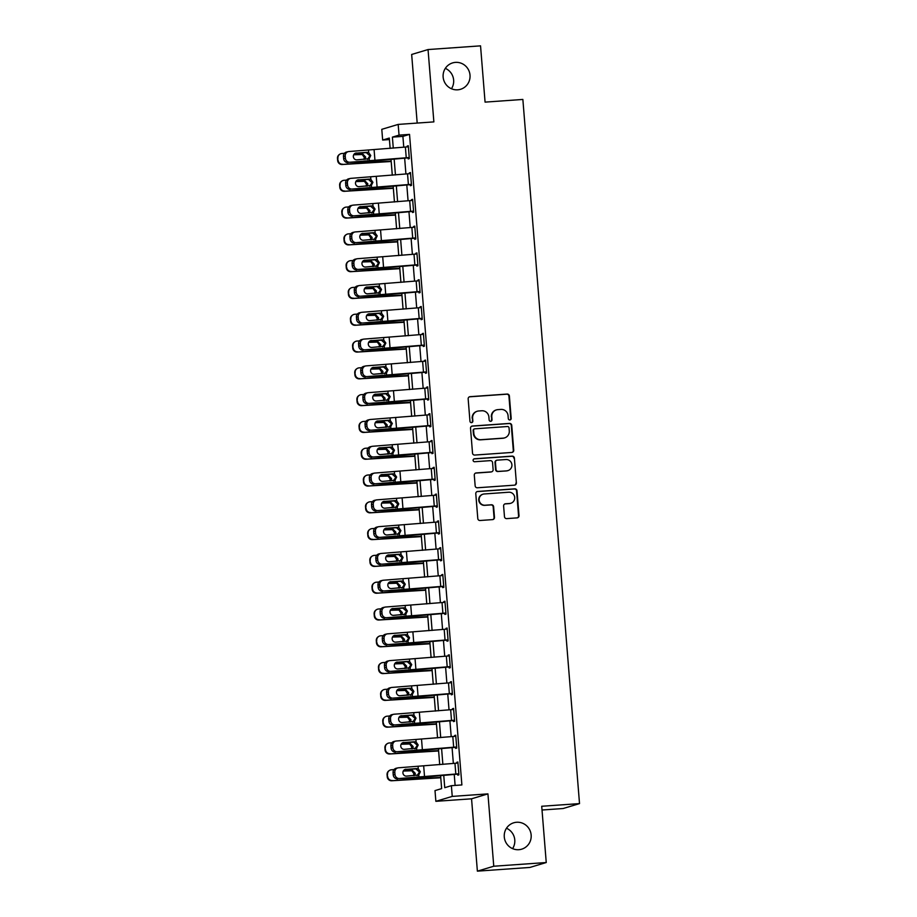 <?xml version="1.0" encoding="UTF-8"?>
<svg xmlns="http://www.w3.org/2000/svg" width="917" height="917" viewBox="0 0 917 917"><rect width="100%" height="100%" fill="white"/><g stroke="black" fill="none" stroke-linecap="round" stroke-linejoin="round"><path stroke-width="1.38" d="M509.852 419.952A1.479 1.444 73.3 0 0 511.182 418.37L509.382 396.018A2.109 2.063 73.3 0 0 507.147 394.058L470.054 396.671A2.109 2.063 73.3 0 0 468.163 398.929L469.962 421.281A1.479 1.444 73.3 0 0 471.831 422.599A1.479 1.444 73.3 0 0 472.851 421.075L472.61 418.186A6.763 6.602 73.3 0 1 478.663 410.988L481.757 410.77A6.763 6.602 73.3 0 1 488.899 417.04L489.128 419.929A1.479 1.444 73.3 0 0 490.996 421.247A1.479 1.444 73.3 0 0 492.016 419.722L491.776 416.834A6.763 6.602 73.3 0 1 497.839 409.635L500.923 409.418A6.763 6.602 73.3 0 1 508.064 415.688L508.293 418.576A1.479 1.444 73.3 0 0 509.852 419.952M509.932 419.94A1.479 1.444 73.3 0 0 510.735 418.507L508.935 396.155A2.109 2.063 73.3 0 0 506.711 394.195L469.607 396.809A2.109 2.063 73.3 0 0 469.401 396.832M471.602 422.645A1.479 1.444 73.3 0 0 472.404 421.212L472.61 418.186M490.767 421.293A1.479 1.444 73.3 0 0 491.569 419.86L491.776 416.834M516.615 822.262A13.778 13.457 73.3 0 0 504.476 838.402A13.778 13.457 73.3 0 0 521.681 849.176A13.778 13.457 73.3 0 0 516.615 822.262M455.474 62.379A13.778 13.457 73.3 0 0 443.335 78.53A13.778 13.457 73.3 0 0 460.54 89.293A13.778 13.457 73.3 0 0 455.474 62.379M504.476 516.661A2.109 2.063 73.3 0 0 506.711 518.621L517.108 517.876A2.109 2.063 73.3 0 0 519.011 515.629L517.005 490.801A2.109 2.063 73.3 0 0 514.781 488.841L477.677 491.466A2.109 2.063 73.3 0 0 475.785 493.713L477.791 518.541A2.109 2.063 73.3 0 0 480.015 520.501L492.589 519.607A2.109 2.063 73.3 0 0 494.481 517.36L493.621 506.734A2.109 2.063 73.3 0 0 491.397 504.774L485.162 505.221A5.651 5.525 73.3 0 1 483.087 494.171A5.651 5.525 73.3 0 1 484.256 493.965L508.671 492.234A5.651 5.525 73.3 0 1 510.758 503.284A5.651 5.525 73.3 0 1 509.577 503.49L505.508 503.777A2.109 2.063 73.3 0 0 503.616 506.035L504.476 516.661M546.245 862.53L529.866 867.448L477.379 871.15L493.759 866.233L546.245 862.53L541.718 806.261L579.521 803.601L522.862 99.449L485.07 102.119L480.542 45.85L428.044 49.552L433.867 121.892L398.173 124.414L399.044 135.131L409.532 134.386L461.881 784.941L451.382 785.686L452.241 796.403L435.862 801.32L435.002 790.603L441.639 788.609L440.596 775.644M493.759 866.233L487.936 793.881L452.241 796.403M511.846 452.448A2.109 2.063 73.3 0 0 513.738 450.201L511.743 425.373A2.109 2.063 73.3 0 0 509.508 423.413L472.415 426.027A2.109 2.063 73.3 0 0 470.524 428.273L472.519 453.101A2.109 2.063 73.3 0 0 474.754 455.061L511.846 452.448M514.38 458.087L516.374 482.915A2.109 2.063 73.3 0 1 514.483 485.162L477.379 487.775A2.109 2.063 73.3 0 1 475.155 485.815L474.295 475.201A2.109 2.063 73.3 0 1 476.187 472.943L491.237 471.888A2.109 2.063 73.3 0 0 493.128 469.642L492.555 462.592A2.109 2.063 73.3 0 0 490.331 460.632L474.662 461.732A1.479 1.444 73.3 0 1 474.123 458.844A1.479 1.444 73.3 0 1 474.433 458.787L512.144 456.127A2.109 2.063 73.3 0 1 514.38 458.087L516.374 482.915M428.044 49.552L411.664 54.47L417.189 123.073M409.532 134.386L402.895 136.381L403.767 147.19M404.649 158.16L405.922 173.989M406.804 184.959L408.076 200.777M408.959 211.747L410.231 227.576M411.114 238.546L412.386 254.364M413.269 265.334L414.541 281.164M415.424 292.133L416.696 307.952M417.579 318.921L418.851 334.751M419.734 345.72L421.018 361.55M421.9 372.52L423.173 388.338M424.055 399.308L425.328 415.137M426.21 426.107L427.482 441.925M428.365 452.895L429.637 468.725M430.52 479.694L431.792 495.512M432.675 506.482L433.947 522.312M434.83 533.281L436.102 549.1M436.985 560.069L438.257 575.899M439.14 586.869L440.412 602.687M441.295 613.656L442.567 629.486M443.45 640.456L444.722 656.274M445.605 667.244L446.877 683.073M447.76 694.043L449.032 709.861M449.915 720.831L451.198 736.66M452.081 747.63L453.353 763.448M454.236 774.418L455.119 785.422M348.38 151.614A4.31 4.058 77.9 0 0 345.228 156.085L343.474 156.463A4.31 4.058 -102.1 0 1 346.626 151.993L348.38 151.614A4.31 4.058 77.9 0 1 348.941 151.534L408.386 146.812L409.246 157.529L349.801 162.252L367.614 161.369A16.151 0.745 -4.6 0 0 376.004 160.727L408.134 157.862L408.225 158.928L409.326 158.595L408.294 145.734L407.194 146.067L407.251 146.892M350.546 178.402A4.31 4.058 77.9 0 0 347.383 182.873L345.629 183.251A4.31 4.058 -102.1 0 1 348.781 178.781L350.546 178.402A4.31 4.058 77.9 0 1 351.096 178.334L410.541 173.6L411.401 184.317L351.956 189.051L369.769 188.168A16.151 0.745 -4.6 0 0 378.159 187.515L410.289 184.649L410.38 185.727L411.492 185.394L410.449 172.534L409.349 172.866L409.406 173.691M352.701 205.202A4.31 4.058 77.9 0 0 349.549 209.672L347.784 210.05A4.31 4.058 -102.1 0 1 350.936 205.58L352.701 205.202A4.31 4.058 77.9 0 1 353.251 205.121L412.696 200.399L413.556 211.116L354.111 215.839L371.935 214.956A16.151 0.745 -4.6 0 0 380.314 214.314L412.455 211.449L412.535 212.515L413.647 212.182L412.604 199.321L411.504 199.654L411.573 200.479M354.856 231.99A4.31 4.058 77.9 0 0 351.704 236.46L349.939 236.838A4.31 4.058 -102.1 0 1 353.102 232.368L354.856 231.99A4.31 4.058 77.9 0 1 355.406 231.921L414.851 227.187L415.71 237.904L356.277 242.638L374.09 241.756A16.151 0.745 -4.6 0 0 382.469 241.102L414.61 238.237L414.69 239.314L415.802 238.982L414.759 226.121L413.659 226.453L413.727 227.278M357.011 258.789A4.31 4.058 77.9 0 0 353.859 263.259L352.094 263.637A4.31 4.058 -102.1 0 1 355.257 259.167L357.011 258.789A4.31 4.058 77.9 0 1 357.561 258.709L417.006 253.986L417.865 264.704L358.432 269.426L376.245 268.543A16.151 0.745 -4.6 0 0 384.624 267.902L416.765 265.036L416.845 266.102L417.957 265.77L416.914 252.909L415.814 253.241L415.882 254.066M359.166 285.577A4.31 4.058 77.9 0 0 356.014 290.047L354.26 290.425A4.31 4.058 -102.1 0 1 357.412 285.955L359.166 285.577A4.31 4.058 77.9 0 1 359.716 285.508L419.161 280.774L420.02 291.491L360.587 296.225L378.4 295.343A16.151 0.745 -4.6 0 0 386.779 294.689L418.92 291.824L419 292.901L420.112 292.569L419.08 279.708L417.969 280.04L418.037 280.866M361.321 312.376A4.31 4.058 77.9 0 0 358.169 316.846L356.415 317.225A4.31 4.058 -102.1 0 1 359.567 312.754L361.321 312.376A4.31 4.058 77.9 0 1 361.883 312.296L421.316 307.573L422.175 318.291L362.742 323.013L380.555 322.131A16.151 0.745 -4.6 0 0 388.934 321.489L421.075 318.623L421.155 319.689L422.267 319.357L421.235 306.496L420.124 306.828L420.192 307.653M363.476 339.164A4.31 4.058 77.9 0 0 360.324 343.634L358.57 344.013A4.31 4.058 -102.1 0 1 361.722 339.542L363.476 339.164A4.31 4.058 77.9 0 1 364.038 339.095L423.471 334.361L424.33 345.079L364.897 349.813L382.71 348.93A16.151 0.745 -4.6 0 0 391.089 348.288L423.23 345.411L423.31 346.488L424.422 346.156L423.39 333.295L422.278 333.628L422.347 334.453M365.631 365.963A4.31 4.058 77.9 0 0 362.479 370.434L360.725 370.812A4.31 4.058 -102.1 0 1 363.877 366.341L365.631 365.963A4.31 4.058 77.9 0 1 366.192 365.883L425.626 361.16L426.497 371.878L367.052 376.6L384.865 375.718A16.151 0.745 -4.6 0 0 393.244 375.076L425.385 372.21L425.465 373.288L426.577 372.955L425.545 360.094L424.433 360.427L424.502 361.241M367.786 392.751A4.31 4.058 77.9 0 0 364.634 397.221L362.88 397.6A4.31 4.058 -102.1 0 1 366.032 393.129L367.786 392.751A4.31 4.058 77.9 0 1 368.347 392.682L427.78 387.96L428.652 398.677L369.207 403.4L387.02 402.517A16.151 0.745 -4.6 0 0 395.399 401.875L427.54 399.01L427.631 400.076L428.732 399.743L427.7 386.882L426.588 387.215L426.657 388.04M369.941 419.55A4.31 4.058 77.9 0 0 366.789 424.021L365.035 424.399A4.31 4.058 -102.1 0 1 368.187 419.929L369.941 419.55A4.31 4.058 77.9 0 1 370.502 419.47L429.935 414.748L430.807 425.465L371.362 430.188L389.175 429.305A16.151 0.745 -4.6 0 0 397.554 428.663L429.695 425.797L429.786 426.875L430.887 426.543L429.855 413.682L428.743 414.014L428.812 414.828M372.096 446.35A4.31 4.058 77.9 0 0 368.943 450.82L367.19 451.187A4.31 4.058 -102.1 0 1 370.342 446.717L372.096 446.35A4.31 4.058 77.9 0 1 372.657 446.27L432.09 441.547L432.962 452.264L373.517 456.987L391.33 456.104A16.151 0.745 -4.6 0 0 399.709 455.462L431.85 452.597L431.941 453.663L433.042 453.33L432.01 440.469L430.898 440.802L430.967 441.627M374.251 473.138A4.31 4.058 77.9 0 0 371.098 477.608L369.345 477.986A4.31 4.058 -102.1 0 1 372.497 473.516L374.251 473.138A4.31 4.058 77.9 0 1 374.812 473.057L434.257 468.335L435.117 479.052L375.672 483.775L393.485 482.904A16.151 0.745 -4.6 0 0 401.875 482.25L434.005 479.385L434.096 480.462L435.197 480.13L434.165 467.269L433.053 467.601L433.122 468.415M376.406 499.937A4.31 4.058 77.9 0 0 373.253 504.407L371.5 504.774A4.31 4.058 -102.1 0 1 374.652 500.304L376.406 499.937A4.31 4.058 77.9 0 1 376.967 499.857L436.412 495.134L437.271 505.852L377.827 510.574L395.64 509.692A16.151 0.745 -4.6 0 0 404.03 509.05L436.16 506.184L436.251 507.25L437.352 506.918L436.32 494.057L435.22 494.389L435.277 495.214M378.572 526.725A4.31 4.058 77.9 0 0 375.408 531.195L373.655 531.573A4.31 4.058 -102.1 0 1 376.807 527.103L378.572 526.725A4.31 4.058 77.9 0 1 379.122 526.645L438.567 521.922L439.426 532.639L379.982 537.362L397.795 536.491A16.151 0.745 -4.6 0 0 406.185 535.837L438.315 532.972L438.406 534.049L439.507 533.717L438.475 520.856L437.375 521.188L437.432 522.002M380.727 553.524A4.31 4.058 77.9 0 0 377.575 557.995L375.81 558.361A4.31 4.058 -102.1 0 1 378.962 553.891L380.727 553.524A4.31 4.058 77.9 0 1 381.277 553.444L440.722 548.721L441.581 559.439L382.137 564.161L399.961 563.279A16.151 0.745 -4.6 0 0 408.34 562.637L440.469 559.771L440.561 560.837L441.673 560.505L440.63 547.644L439.53 547.976L439.587 548.802M382.882 580.312A4.31 4.058 77.9 0 0 379.73 584.782L377.964 585.161A4.31 4.058 -102.1 0 1 381.117 580.69L382.882 580.312A4.31 4.058 77.9 0 1 383.432 580.232L442.877 575.509L443.736 586.227L384.292 590.949L402.116 590.078A16.151 0.745 -4.6 0 0 410.495 589.425L442.636 586.559L442.716 587.637L443.828 587.304L442.785 574.443L441.685 574.776L441.753 575.601M385.037 607.111A4.31 4.058 77.9 0 0 381.885 611.582L380.119 611.96A4.31 4.058 -102.1 0 1 383.283 607.49L385.037 607.111A4.31 4.058 77.9 0 1 385.587 607.031L445.032 602.309L445.891 613.026L386.458 617.749L404.271 616.866A16.151 0.745 -4.6 0 0 412.65 616.224L444.791 613.358L444.871 614.424L445.983 614.092L444.94 601.231L443.839 601.563L443.908 602.389M387.192 633.899A4.31 4.058 77.9 0 0 384.04 638.37L382.286 638.748A4.31 4.058 -102.1 0 1 385.438 634.277L387.192 633.899A4.31 4.058 77.9 0 1 387.742 633.83L447.187 629.096L448.046 639.814L388.613 644.548L406.426 643.665A16.151 0.745 -4.6 0 0 414.805 643.012L446.946 640.146L447.026 641.224L448.138 640.891L447.095 628.03L445.994 628.363L446.063 629.188M389.347 660.698A4.31 4.058 77.9 0 0 386.195 665.169L384.441 665.547A4.31 4.058 -102.1 0 1 387.593 661.077L389.347 660.698A4.31 4.058 77.9 0 1 389.897 660.618L449.341 655.896L450.201 666.613L390.768 671.336L408.581 670.453A16.151 0.745 -4.6 0 0 416.96 669.811L449.101 666.946L449.181 668.012L450.293 667.679L449.261 654.818L448.149 655.151L448.218 655.976M391.502 687.486A4.31 4.058 77.9 0 0 388.35 691.957L386.596 692.335A4.31 4.058 -102.1 0 1 389.748 687.865L391.502 687.486A4.31 4.058 77.9 0 1 392.063 687.418L451.496 682.684L452.356 693.401L392.923 698.135L410.736 697.252A16.151 0.745 -4.6 0 0 419.115 696.599L451.256 693.733L451.336 694.811L452.448 694.478L451.416 681.618L450.304 681.95L450.373 682.775M393.657 714.286A4.31 4.058 77.9 0 0 390.504 718.756L388.751 719.134A4.31 4.058 -102.1 0 1 391.903 714.664L393.657 714.286A4.31 4.058 77.9 0 1 394.218 714.205L453.651 709.483L454.511 720.2L395.078 724.923L412.891 724.04A16.151 0.745 -4.6 0 0 421.27 723.398L453.411 720.533L453.491 721.599L454.603 721.266L453.571 708.405L452.459 708.738L452.528 709.563M395.812 741.074A4.31 4.058 77.9 0 0 392.659 745.544L390.906 745.922A4.31 4.058 -102.1 0 1 394.058 741.452L395.812 741.074A4.31 4.058 77.9 0 1 396.373 741.005L455.806 736.271L456.677 746.988L397.233 751.722L415.046 750.84A16.151 0.745 -4.6 0 0 423.425 750.186L455.566 747.321L455.646 748.398L456.758 748.066L455.726 735.205L454.614 735.537L454.683 736.362M397.967 767.873A4.31 4.058 77.9 0 0 394.814 772.343L393.061 772.722A4.31 4.058 -102.1 0 1 396.213 768.251L397.967 767.873A4.31 4.058 77.9 0 1 398.528 767.793L457.961 763.07L458.832 773.788L399.388 778.51L417.201 777.627A16.151 0.745 -4.6 0 0 425.58 776.986L457.721 774.12L457.812 775.186L458.913 774.854L457.881 761.993L456.769 762.325L456.838 763.15M542.027 810.009L563.13 808.519L579.521 803.601M512.592 848.626A13.778 13.457 73.3 0 0 506.471 828.246M451.451 88.754A13.778 13.457 73.3 0 0 445.33 68.374M487.936 793.881L471.556 798.81L477.379 871.15M471.556 798.81L435.862 801.32M389.416 139.567L382.653 140.049L381.793 129.331L398.173 124.414M443.748 775.358L444.745 787.68L451.382 785.686M399.044 135.131L392.396 137.126L393.278 148.13M394.161 159.1L395.445 174.929M396.327 185.899L397.6 201.717M398.482 212.687L399.755 228.516M400.637 239.486L401.91 255.304M402.792 266.274L404.065 282.104M404.947 293.073L406.22 308.891M407.102 319.861L408.374 335.691M409.257 346.66L410.529 362.479M411.412 373.448L412.684 389.278M413.567 400.248L414.839 416.066M415.722 427.035L416.994 442.865M417.877 453.835L419.149 469.653M420.032 480.623L421.304 496.452M422.187 507.422L423.459 523.252M424.342 534.221L425.626 550.04M426.508 561.009L427.78 576.839M428.663 587.808L429.935 603.627M430.818 614.596L432.09 630.426M432.973 641.396L434.245 657.214M435.128 668.184L436.4 684.013M437.283 694.983L438.555 710.801M439.438 721.771L440.71 737.6M441.593 748.57L442.865 764.388M390.138 148.416L389.301 138.054L382.653 140.049M439.713 764.675L438.441 748.845M437.558 737.876L436.286 722.057M435.403 711.088L434.131 695.258M433.248 684.288L431.976 668.47M431.093 657.5L429.821 641.671M428.938 630.701L427.666 614.883M426.783 603.913L425.511 588.084M424.628 577.114L423.356 561.296M422.473 550.326L421.201 534.496M420.318 523.527L419.035 507.709M418.152 496.739L416.88 480.909M415.997 469.94L414.725 454.121M413.842 443.152L412.57 427.322M411.687 416.352L410.415 400.523M409.532 389.553L408.26 373.735M407.377 362.765L406.105 346.935M405.222 335.966L403.95 320.148M403.067 309.178L401.795 293.348M400.912 282.379L399.64 266.56M398.757 255.591L397.485 239.761M396.603 228.791L395.33 212.973M394.448 202.004L393.175 186.174M392.293 175.204L391.02 159.386M402.895 136.381L392.396 137.126M407.194 146.067L408.317 145.986M409.349 172.866L410.472 172.786M411.504 199.654L412.627 199.574M413.659 226.453L414.782 226.373M415.814 253.241L416.937 253.161M417.969 280.04L419.092 279.96M420.124 306.828L421.247 306.759M422.278 333.628L423.402 333.547M424.433 360.427L425.568 360.347M426.588 387.215L427.723 387.134M428.743 414.014L429.878 413.934M430.898 440.802L432.033 440.722M433.053 467.601L434.188 467.521M435.22 494.389L436.343 494.309M437.375 521.188L438.498 521.108M439.53 547.976L440.653 547.896M441.685 574.776L442.808 574.695M443.839 601.563L444.963 601.483M445.994 628.363L447.118 628.283M448.149 655.151L449.273 655.07M450.304 681.95L451.428 681.87M452.459 708.738L453.583 708.658M454.614 735.537L455.749 735.457M456.769 762.325L457.904 762.256M496.429 409.888L495.982 410.025A6.763 6.602 73.3 0 0 491.34 416.971M477.264 411.24L476.817 411.378A6.763 6.602 73.3 0 0 472.175 418.312M512.064 452.425A2.109 2.063 73.3 0 0 513.302 450.327L511.296 425.499A2.109 2.063 73.3 0 0 509.073 423.539L471.968 426.164A2.109 2.063 73.3 0 0 471.762 426.187M509.038 427.884A1.479 1.444 73.3 0 0 507.479 426.52L474.914 428.812A1.479 1.444 73.3 0 0 473.596 430.382L473.837 433.443A6.763 6.602 73.3 0 0 480.978 439.702L503.238 438.131A6.763 6.602 73.3 0 0 509.29 430.944L509.038 427.884M474.616 428.869L474.169 429.007A1.479 1.444 73.3 0 0 473.149 430.52L473.596 430.382M504.637 437.879L504.201 438.017A6.763 6.602 73.3 0 1 502.791 438.269L480.531 439.839A6.763 6.602 73.3 0 1 473.401 433.569L473.149 430.52M514.689 485.139A2.109 2.063 73.3 0 0 515.927 483.053M490.79 472.014L491.237 471.888A2.109 2.063 73.3 0 1 490.79 472.014L475.751 473.08A2.109 2.063 73.3 0 0 475.533 473.103M513.933 458.225A2.109 2.063 73.3 0 0 511.697 456.265L473.986 458.924A1.479 1.444 73.3 0 0 473.906 458.924M506.849 470.788A5.651 5.525 73.3 0 0 511.824 464.162A5.651 5.525 73.3 0 0 505.943 459.532L497.335 460.139A2.109 2.063 73.3 0 0 495.444 462.386L496.017 469.435A2.109 2.063 73.3 0 0 498.24 471.395L506.402 470.914A5.651 5.525 73.3 0 0 507.582 470.708L508.018 470.57M496.899 460.219L496.452 460.345A2.109 2.063 73.3 0 0 495.008 462.512L495.444 462.386M506.402 470.914L497.805 471.521A2.109 2.063 73.3 0 1 495.57 469.561L495.008 462.512M510.758 503.284L510.31 503.41A5.651 5.525 73.3 0 1 509.141 503.628L505.072 503.914A2.109 2.063 73.3 0 0 504.854 503.937M483.087 494.171L482.64 494.309A5.651 5.525 73.3 0 0 484.715 505.347L485.162 505.221M492.807 519.584A2.109 2.063 73.3 0 0 494.034 517.497L493.186 506.872A2.109 2.063 73.3 0 0 490.95 504.912L484.715 505.347M517.326 517.853A2.109 2.063 73.3 0 0 518.563 515.767L516.569 490.939A2.109 2.063 73.3 0 0 514.334 488.979L477.241 491.592A2.109 2.063 73.3 0 0 477.023 491.627M344.448 153.311L341.858 153.506A4.31 4.287 57.2 0 0 337.926 158.125L337.479 158.412A4.31 4.287 -122.8 0 1 339.428 154.457L339.875 154.182M391.158 161.197L371.259 162.149A16.151 0.745 175.4 0 0 363.361 162.653L342.282 164.51A4.31 4.287 -122.8 0 1 337.662 160.555L337.479 158.412M391.181 161.495L342.282 164.51M353.916 154.526L362.662 153.918L365.7 157.094L365.104 159.329M337.662 160.555L337.926 158.125M338.098 160.269A4.31 4.287 57.2 0 0 342.717 164.223M363.911 159.409L364.336 157.437L362.238 154.526L353.767 154.79M408.134 157.862L409.269 157.781M367.453 159.386L369.906 155.821L366.296 152.623L367.155 152.302L355.521 153.185M343.474 156.463L343.646 158.607L345.4 158.228A4.31 4.058 77.9 0 0 349.801 162.252M355.177 153.334L366.296 152.623M348.047 162.63A4.31 4.058 -102.1 0 1 343.646 158.607M345.228 156.085L345.4 158.228M367.155 152.302L368.703 152.589L370.755 155.512L369.184 158.687L356.954 159.856A3.439 3.244 -102.1 0 1 355.956 153.059A3.439 3.244 -102.1 0 1 356.392 152.99M369.379 160.991L369.184 158.687L367.717 159.168M346.603 180.11L344.013 180.305A4.31 4.287 57.2 0 0 340.081 184.925L339.645 185.2A4.31 4.287 -122.8 0 1 341.582 181.257L342.03 180.97M393.313 187.985L373.425 188.936A16.151 0.745 175.4 0 0 365.516 189.441L344.437 191.309A4.31 4.287 -122.8 0 1 339.817 187.343L339.645 185.2M393.336 188.294L344.437 191.309M356.071 181.325L364.817 180.718L367.855 183.881L367.258 186.128M339.817 187.343L340.081 184.925M340.253 187.068A4.31 4.287 57.2 0 0 344.872 191.023M366.066 186.197L366.491 184.237L364.404 181.314L355.922 181.589M348.758 206.898L346.168 207.104A4.31 4.287 57.2 0 0 342.236 211.712L341.8 211.999A4.31 4.287 -122.8 0 1 343.737 208.044L344.184 207.769M395.468 214.784L375.58 215.736A16.151 0.745 175.4 0 0 367.671 216.24L346.592 218.097A4.31 4.287 -122.8 0 1 341.972 214.142L341.8 211.999M395.502 215.082L346.592 218.097M358.226 208.113L366.972 207.506L370.01 210.681L369.413 212.916M341.972 214.142L342.236 211.712M342.408 213.856A4.31 4.287 57.2 0 0 347.027 217.822M368.221 212.996L368.645 211.025L366.559 208.113L358.088 208.377M350.913 233.697L348.322 233.892A4.31 4.287 57.2 0 0 344.391 238.512L343.955 238.787A4.31 4.287 -122.8 0 1 345.892 234.844L346.339 234.557M397.623 241.584L377.735 242.535A16.151 0.745 175.4 0 0 369.826 243.028L348.747 244.896A4.31 4.287 -122.8 0 1 344.127 240.93L343.955 238.787M397.657 241.882L348.747 244.896M360.381 234.912L369.127 234.305L372.164 237.469L371.568 239.715M344.127 240.93L344.391 238.512M344.563 240.655A4.31 4.287 57.2 0 0 349.182 244.61M370.376 239.784L370.8 237.824L368.714 234.912L360.243 235.176M410.289 184.649L411.424 184.569M369.62 186.174L372.061 182.621L368.451 179.411L369.322 179.102L357.676 179.973M345.629 183.251L345.801 185.394L347.566 185.016A4.31 4.058 77.9 0 0 351.956 189.051M357.332 180.133L368.451 179.411M350.202 189.418A4.31 4.058 -102.1 0 1 345.801 185.394M347.383 182.873L347.566 185.016M369.322 179.102L370.858 179.377L372.91 182.311L371.339 185.475L359.109 186.644A3.439 3.244 -102.1 0 1 358.111 179.847A3.439 3.244 -102.1 0 1 358.558 179.789M371.534 187.79L371.339 185.475L369.872 185.956M412.455 211.449L413.578 211.369M371.775 212.973L374.216 209.408L370.606 206.21L371.477 205.889L359.831 206.772M347.784 210.05L347.956 212.194L349.721 211.816A4.31 4.058 77.9 0 0 354.111 215.839M359.487 206.921L370.606 206.21M352.357 216.217A4.31 4.058 -102.1 0 1 347.956 212.194M349.549 209.672L349.721 211.816M371.477 205.889L373.013 206.176L375.064 209.099L373.506 212.274L361.264 213.443A3.439 3.244 -102.1 0 1 360.266 206.646A3.439 3.244 -102.1 0 1 360.713 206.577M373.689 214.578L373.506 212.274L372.027 212.755M414.61 238.237L415.733 238.156M373.93 239.761L376.371 236.208L372.76 233.01L373.632 232.689L361.986 233.56M349.939 236.838L350.111 238.982L351.876 238.603A4.31 4.058 77.9 0 0 356.277 242.638M361.642 233.72L372.76 233.01M354.512 243.005A4.31 4.058 -102.1 0 1 350.111 238.982M351.704 236.46L351.876 238.603M373.632 232.689L375.168 232.964L377.219 235.898L375.661 239.073L363.419 240.231A3.439 3.244 -102.1 0 1 362.421 233.434A3.439 3.244 -102.1 0 1 362.868 233.376M375.844 241.377L375.661 239.073L374.182 239.543M353.079 260.485L350.477 260.692A4.31 4.287 57.2 0 0 346.546 265.3L346.11 265.586A4.31 4.287 -122.8 0 1 348.059 261.643L348.494 261.356M399.789 268.372L379.89 269.323A16.151 0.745 175.4 0 0 371.981 269.827L350.902 271.684A4.31 4.287 -122.8 0 1 346.282 267.73L346.11 265.586M399.812 268.67L350.902 271.684M362.536 261.7L371.282 261.093L374.319 264.268L373.723 266.503M346.282 267.73L346.546 265.3M346.718 267.443A4.31 4.287 57.2 0 0 351.337 271.409M372.531 266.583L372.955 264.612L370.869 261.7L362.398 261.964M416.765 265.036L417.888 264.956M376.085 266.56L378.526 263.007L374.927 259.798L375.787 259.477L364.141 260.359M352.094 263.637L352.277 265.781L354.031 265.403A4.31 4.058 77.9 0 0 358.432 269.426M363.797 260.508L374.927 259.798M356.667 269.804A4.31 4.058 -102.1 0 1 352.277 265.781M353.859 263.259L354.031 265.403M375.787 259.477L377.323 259.763L379.386 262.686L377.815 265.861L365.574 267.03A3.439 3.244 -102.1 0 1 364.576 260.233A3.439 3.244 -102.1 0 1 365.023 260.176M377.999 268.165L377.815 265.861L376.337 266.343M355.234 287.285L352.632 287.48A4.31 4.287 57.2 0 0 348.701 292.099L348.265 292.374A4.31 4.287 -122.8 0 1 350.214 288.431L350.649 288.144M401.944 295.171L382.045 296.122A16.151 0.745 175.4 0 0 374.136 296.615L353.056 298.483A4.31 4.287 -122.8 0 1 348.437 294.517L348.265 292.374M401.967 295.469L353.056 298.483M364.691 288.5L373.437 287.892L376.474 291.056L375.878 293.302M348.437 294.517L348.701 292.099M348.873 294.242A4.31 4.287 57.2 0 0 353.503 298.197M374.686 293.371L375.11 291.411L373.024 288.5L364.553 288.763M357.389 314.072L354.787 314.279A4.31 4.287 57.2 0 0 350.856 318.887L350.42 319.173A4.31 4.287 -122.8 0 1 352.369 315.23L352.804 314.944M404.099 321.959L384.2 322.91A16.151 0.745 175.4 0 0 376.291 323.414L355.211 325.271A4.31 4.287 -122.8 0 1 350.592 321.317L350.42 319.173M404.122 322.268L355.211 325.271M366.846 315.299L375.592 314.68L378.629 317.855L378.033 320.09M350.592 321.317L350.856 318.887M351.028 321.03A4.31 4.287 57.2 0 0 355.658 324.996M376.841 320.171L377.265 318.21L375.179 315.288L366.708 315.551M359.544 340.872L356.942 341.067A4.31 4.287 57.2 0 0 353.011 345.686L352.575 345.961A4.31 4.287 -122.8 0 1 354.524 342.018L354.959 341.732M406.254 348.758L386.355 349.709A16.151 0.745 175.4 0 0 378.446 350.202L357.366 352.071A4.31 4.287 -122.8 0 1 352.747 348.105L352.575 345.961M406.277 349.056L357.366 352.071M369.001 342.087L377.747 341.479L380.784 344.654L380.2 346.89M352.747 348.105L353.011 345.686M353.183 347.83A4.31 4.287 57.2 0 0 357.813 351.784M378.996 346.97L379.42 344.998L377.334 342.087L368.863 342.35M361.699 367.66L359.109 367.866A4.31 4.287 57.2 0 0 355.166 372.474L354.73 372.76A4.31 4.287 -122.8 0 1 356.679 368.817L357.114 368.531M408.409 375.546L388.51 376.497A16.151 0.745 175.4 0 0 380.601 377.002L359.521 378.859A4.31 4.287 -122.8 0 1 354.902 374.904L354.73 372.76M408.432 375.855L359.521 378.859M371.156 368.886L379.902 368.279L382.939 371.442L382.355 373.678M354.902 374.904L355.166 372.474M355.349 374.617A4.31 4.287 57.2 0 0 359.968 378.583M381.163 373.758L381.575 371.798L379.489 368.875L371.018 369.138M363.854 394.459L361.264 394.654A4.31 4.287 57.2 0 0 357.332 399.273L356.885 399.548A4.31 4.287 -122.8 0 1 358.834 395.605L359.269 395.319M410.564 402.345L390.665 403.297A16.151 0.745 175.4 0 0 382.767 403.801L361.676 405.658A4.31 4.287 -122.8 0 1 357.057 401.692L356.885 399.548M410.587 402.643L361.676 405.658M373.311 395.674L382.057 395.067L385.094 398.242L384.51 400.477M357.057 401.692L357.332 399.273M357.504 401.417A4.31 4.287 57.2 0 0 362.123 405.371M383.317 400.557L383.73 398.586L381.644 395.674L373.173 395.938M418.92 291.824L420.043 291.755M378.24 293.348L380.693 289.795L377.082 286.597L377.942 286.276L366.296 287.147M354.26 290.425L354.432 292.569L356.186 292.191A4.31 4.058 77.9 0 0 360.587 296.225M365.952 287.308L377.082 286.597M358.822 296.592A4.31 4.058 -102.1 0 1 354.432 292.569M356.014 290.047L356.186 292.191M377.942 286.276L379.478 286.551L381.541 289.485L379.97 292.661L367.728 293.818A3.439 3.244 -102.1 0 1 366.731 287.021A3.439 3.244 -102.1 0 1 367.178 286.964M380.154 294.965L379.97 292.661L378.492 293.131M421.075 318.623L422.198 318.543M380.395 320.148L382.848 316.594L379.237 313.385L380.097 313.064L368.451 313.946M356.415 317.225L356.587 319.368L358.341 318.99A4.31 4.058 77.9 0 0 362.742 323.013M368.107 314.095L379.237 313.385M360.989 323.392A4.31 4.058 -102.1 0 1 356.587 319.368M358.169 316.846L358.341 318.99M380.097 313.064L381.632 313.35L383.696 316.273L382.125 319.448L369.883 320.618A3.439 3.244 -102.1 0 1 368.886 313.82A3.439 3.244 -102.1 0 1 369.333 313.763M382.309 321.764L382.125 319.448L380.647 319.93M423.23 345.411L424.353 345.342M382.549 346.935L385.002 343.382L381.392 340.184L382.251 339.863L370.606 340.734M358.57 344.013L358.742 346.156L360.496 345.778A4.31 4.058 77.9 0 0 364.897 349.813M370.262 340.895L381.392 340.184M363.143 350.191A4.31 4.058 -102.1 0 1 358.742 346.156M360.324 343.634L360.496 345.778M382.251 339.863L383.787 340.138L385.851 343.073L384.28 346.248L372.038 347.417A3.439 3.244 -102.1 0 1 371.041 340.608A3.439 3.244 -102.1 0 1 371.488 340.551M384.464 348.552L384.28 346.248L382.802 346.718M425.385 372.21L426.508 372.13M384.704 373.735L387.157 370.181L383.547 366.972L384.406 366.651L372.76 367.534M360.725 370.812L360.897 372.955L362.651 372.577A4.31 4.058 77.9 0 0 367.052 376.6M372.417 367.683L383.547 366.972M365.298 376.979A4.31 4.058 -102.1 0 1 360.897 372.955M362.479 370.434L362.651 372.577M384.406 366.651L385.942 366.938L388.006 369.86L386.435 373.036L374.193 374.205A3.439 3.244 -102.1 0 1 373.196 367.408A3.439 3.244 -102.1 0 1 373.643 367.35M386.619 375.351L386.435 373.036L384.957 373.517M427.54 399.01L428.663 398.929M386.859 400.523L389.312 396.969L385.702 393.771L386.561 393.45L374.927 394.333M362.88 397.6L363.052 399.743L364.806 399.365A4.31 4.058 77.9 0 0 369.207 403.4M374.572 394.482L385.702 393.771M367.453 403.778A4.31 4.058 -102.1 0 1 363.052 399.743M364.634 397.221L364.806 399.365M386.561 393.45L388.097 393.737L390.161 396.66L388.59 399.835L376.348 401.004A3.439 3.244 -102.1 0 1 375.351 394.207A3.439 3.244 -102.1 0 1 375.798 394.138M388.774 402.139L388.59 399.835L387.112 400.305M366.009 421.247L363.419 421.453A4.31 4.287 57.2 0 0 359.487 426.061L359.04 426.348A4.31 4.287 -122.8 0 1 360.989 422.405L361.424 422.118M412.719 429.133L392.82 430.084A16.151 0.745 175.4 0 0 384.922 430.589L363.843 432.446A4.31 4.287 -122.8 0 1 359.212 428.491L359.04 426.348M412.742 429.443L363.843 432.446M375.477 422.473L384.212 421.866L387.249 425.029L386.665 427.265M359.212 428.491L359.487 426.061M359.659 428.205A4.31 4.287 57.2 0 0 364.278 432.171M385.472 427.345L385.885 425.385L383.799 422.462L375.328 422.726M429.695 425.797L430.818 425.717M389.014 427.322L391.467 423.769L387.857 420.559L388.716 420.238L377.082 421.121M365.035 424.399L365.207 426.543L366.96 426.164A4.31 4.058 77.9 0 0 371.362 430.188M376.727 421.281L387.857 420.559M369.608 430.566A4.31 4.058 -102.1 0 1 365.207 426.543M366.789 424.021L366.96 426.164M388.716 420.238L390.252 420.525L392.316 423.448L390.745 426.623L378.503 427.792A3.439 3.244 -102.1 0 1 377.506 420.995A3.439 3.244 -102.1 0 1 377.953 420.937M390.929 428.938L390.745 426.623L389.267 427.104M368.164 448.046L365.574 448.241A4.31 4.287 57.2 0 0 361.642 452.86L361.195 453.147A4.31 4.287 -122.8 0 1 363.143 449.192L363.579 448.917M414.874 455.932L394.975 456.884A16.151 0.745 175.4 0 0 387.077 457.388L365.998 459.245A4.31 4.287 -122.8 0 1 361.367 455.291L361.195 453.147M414.897 456.23L365.998 459.245M377.632 449.261L386.366 448.654L389.404 451.829L388.819 454.064M361.367 455.291L361.642 452.86M361.814 455.004A4.31 4.287 57.2 0 0 366.433 458.958M387.627 454.144L388.051 452.173L385.954 449.261L377.483 449.525M431.85 452.597L432.973 452.517M391.169 454.11L393.622 450.556L390.012 447.358L390.871 447.038L379.237 447.92M367.19 451.187L367.362 453.33L369.115 452.964A4.31 4.058 77.9 0 0 373.517 456.987M378.893 448.069L390.012 447.358M371.763 457.365A4.31 4.058 -102.1 0 1 367.362 453.33M368.943 450.82L369.115 452.964M390.871 447.038L392.407 447.324L394.47 450.247L392.9 453.422L380.658 454.591A3.439 3.244 -102.1 0 1 379.661 447.794A3.439 3.244 -102.1 0 1 380.108 447.725M393.084 455.726L392.9 453.422L391.421 453.892M370.319 474.846L367.728 475.04A4.31 4.287 57.2 0 0 363.797 479.648L363.35 479.935A4.31 4.287 -122.8 0 1 365.298 475.992L365.745 475.705M417.029 482.72L397.13 483.672A16.151 0.745 175.4 0 0 389.232 484.176L368.153 486.044A4.31 4.287 -122.8 0 1 363.522 482.078L363.35 479.935M417.052 483.03L368.153 486.044M379.787 476.061L388.533 475.453L391.559 478.617L390.974 480.852M363.522 482.078L363.797 479.648M363.969 481.792A4.31 4.287 57.2 0 0 368.588 485.758M389.782 480.932L390.206 478.972L388.109 476.049L379.638 476.313M434.005 479.385L435.139 479.304M393.324 480.909L395.777 477.356L392.167 474.146L393.026 473.825L381.392 474.708M369.345 477.986L369.517 480.13L371.27 479.751A4.31 4.058 77.9 0 0 375.672 483.775M381.048 474.868L392.167 474.146M373.918 484.153A4.31 4.058 -102.1 0 1 369.517 480.13M371.098 477.608L371.27 479.751M393.026 473.825L394.562 474.112L396.625 477.035L395.055 480.21L382.813 481.379A3.439 3.244 -102.1 0 1 381.816 474.582A3.439 3.244 -102.1 0 1 382.263 474.525M395.238 482.525L395.055 480.21L393.588 480.691M372.474 501.633L369.883 501.828A4.31 4.287 57.2 0 0 365.952 506.448L365.505 506.734A4.31 4.287 -122.8 0 1 367.453 502.78L367.9 502.505M419.184 509.52L399.285 510.471A16.151 0.745 175.4 0 0 391.387 510.975L370.308 512.832A4.31 4.287 -122.8 0 1 365.677 508.878L365.505 506.734M419.207 509.818L370.308 512.832M381.942 502.848L390.688 502.241L393.714 505.416L393.129 507.651M365.677 508.878L365.952 506.448M366.124 508.591A4.31 4.287 57.2 0 0 370.743 512.546M391.937 507.731L392.361 505.76L390.264 502.848L381.793 503.112M436.16 506.184L437.294 506.104M395.479 507.709L397.932 504.144L394.321 500.946L395.181 500.625L383.547 501.507M371.5 504.774L371.672 506.918L373.425 506.551A4.31 4.058 77.9 0 0 377.827 510.574M383.203 501.656L394.321 500.946M376.073 510.952A4.31 4.058 -102.1 0 1 371.672 506.918M373.253 504.407L373.425 506.551M395.181 500.625L396.729 500.911L398.78 503.834L397.21 507.009L384.98 508.178A3.439 3.244 -102.1 0 1 383.982 501.381A3.439 3.244 -102.1 0 1 384.418 501.312M397.405 509.313L397.21 507.009L395.743 507.479M374.629 528.433L372.038 528.628A4.31 4.287 57.2 0 0 368.107 533.236L367.671 533.522A4.31 4.287 -122.8 0 1 369.608 529.579L370.055 529.292M421.339 536.307L401.44 537.259A16.151 0.745 175.4 0 0 393.542 537.763L372.462 539.632A4.31 4.287 -122.8 0 1 367.843 535.666L367.671 533.522M421.362 536.617L372.462 539.632M384.097 529.648L392.843 529.04L395.88 532.204L395.284 534.451M367.843 535.666L368.107 533.236M368.279 535.379A4.31 4.287 57.2 0 0 372.898 539.345M394.092 534.519L394.516 532.559L392.43 529.636L383.948 529.911M438.315 532.972L439.449 532.892M397.634 534.496L400.087 530.943L396.476 527.733L397.348 527.424L385.702 528.295M373.655 531.573L373.827 533.717L375.58 533.339A4.31 4.058 77.9 0 0 379.982 537.362M385.358 528.456L396.476 527.733M378.228 537.74A4.31 4.058 -102.1 0 1 373.827 533.717M375.408 531.195L375.58 533.339M397.348 527.424L398.884 527.699L400.935 530.622L399.365 533.797L387.134 534.966A3.439 3.244 -102.1 0 1 386.137 528.169A3.439 3.244 -102.1 0 1 386.573 528.112M399.56 536.113L399.365 533.797L397.898 534.279M376.784 555.221L374.193 555.415A4.31 4.287 57.2 0 0 370.262 560.035L369.826 560.321A4.31 4.287 -122.8 0 1 371.763 556.367L372.21 556.092M423.494 563.107L403.606 564.058A16.151 0.745 175.4 0 0 395.697 564.563L374.617 566.419A4.31 4.287 -122.8 0 1 369.998 562.465L369.826 560.321M423.516 563.405L374.617 566.419M386.252 556.436L394.998 555.828L398.035 559.003L397.439 561.238M369.998 562.465L370.262 560.035M370.434 562.178A4.31 4.287 57.2 0 0 375.053 566.133M396.247 561.319L396.671 559.347L394.585 556.436L386.114 556.699M440.469 559.771L441.604 559.691M399.801 561.296L402.242 557.731L398.631 554.533L399.503 554.212L387.857 555.094M375.81 558.361L375.981 560.505L377.747 560.138A4.31 4.058 77.9 0 0 382.137 564.161M387.513 555.243L398.631 554.533M380.383 564.54A4.31 4.058 -102.1 0 1 375.981 560.505M377.575 557.995L377.747 560.138M399.503 554.212L401.038 554.498L403.09 557.421L401.52 560.596L389.289 561.766A3.439 3.244 -102.1 0 1 388.292 554.968A3.439 3.244 -102.1 0 1 388.739 554.9M401.715 562.9L401.52 560.596L400.053 561.066M378.939 582.02L376.348 582.215A4.31 4.287 57.2 0 0 372.417 586.823L371.981 587.109A4.31 4.287 -122.8 0 1 373.918 583.166L374.365 582.88M425.648 589.895L405.761 590.846A16.151 0.745 175.4 0 0 397.852 591.35L376.772 593.219A4.31 4.287 -122.8 0 1 372.153 589.253L371.981 587.109M425.683 590.204L376.772 593.219M388.407 583.235L397.153 582.627L400.19 585.791L399.594 588.038M372.153 589.253L372.417 586.823M372.589 588.966A4.31 4.287 57.2 0 0 377.208 592.932M398.402 588.106L398.826 586.146L396.74 583.223L388.269 583.499M381.094 608.808L378.503 609.003A4.31 4.287 57.2 0 0 374.572 613.622L374.136 613.909A4.31 4.287 -122.8 0 1 376.073 609.954L376.52 609.679M427.803 616.694L407.916 617.645A16.151 0.745 175.4 0 0 400.007 618.15L378.927 620.007A4.31 4.287 -122.8 0 1 374.308 616.052L374.136 613.909M427.838 616.992L378.927 620.007M390.562 610.023L399.308 609.415L402.345 612.59L401.749 614.826M374.308 616.052L374.572 613.622M374.744 615.766A4.31 4.287 57.2 0 0 379.363 619.72M400.557 614.906L400.981 612.934L398.895 610.023L390.424 610.286M383.26 635.607L380.658 635.802A4.31 4.287 57.2 0 0 376.727 640.421L376.291 640.696A4.31 4.287 -122.8 0 1 378.24 636.753L378.675 636.467M429.97 643.482L410.071 644.433A16.151 0.745 175.4 0 0 402.162 644.938L381.082 646.806A4.31 4.287 -122.8 0 1 376.463 642.84L376.291 640.696M429.993 643.791L381.082 646.806M392.717 636.822L401.463 636.215L404.5 639.378L403.904 641.625M376.463 642.84L376.727 640.421M376.898 642.565A4.31 4.287 57.2 0 0 381.518 646.519M402.712 641.694L403.136 639.734L401.05 636.811L392.579 637.086M385.415 662.395L382.813 662.601A4.31 4.287 57.2 0 0 378.881 667.209L378.446 667.496A4.31 4.287 -122.8 0 1 380.395 663.541L380.83 663.266M432.125 670.281L412.226 671.233A16.151 0.745 175.4 0 0 404.317 671.737L383.237 673.594A4.31 4.287 -122.8 0 1 378.618 669.639L378.446 667.496M432.148 670.579L383.237 673.594M394.872 663.61L403.618 663.002L406.655 666.178L406.059 668.413M378.618 669.639L378.881 667.209M379.053 669.353A4.31 4.287 57.2 0 0 383.684 673.319M404.867 668.493L405.291 666.521L403.205 663.61L394.734 663.874M387.57 689.194L384.968 689.389A4.31 4.287 57.2 0 0 381.036 694.009L380.601 694.284A4.31 4.287 -122.8 0 1 382.549 690.341L382.985 690.054M434.28 697.08L414.381 698.032A16.151 0.745 175.4 0 0 406.472 698.525L385.392 700.393A4.31 4.287 -122.8 0 1 380.773 696.427L380.601 694.284M434.303 697.378L385.392 700.393M397.027 690.409L405.772 689.802L408.81 692.965L408.214 695.212M380.773 696.427L381.036 694.009M381.208 696.152A4.31 4.287 57.2 0 0 385.839 700.107M407.022 695.281L407.446 693.321L405.36 690.409L396.889 690.673M389.725 715.982L387.123 716.188A4.31 4.287 57.2 0 0 383.191 720.796L382.756 721.083A4.31 4.287 -122.8 0 1 384.704 717.14L385.14 716.853M436.435 723.868L416.536 724.82A16.151 0.745 175.4 0 0 408.627 725.324L387.547 727.181A4.31 4.287 -122.8 0 1 382.928 723.226L382.756 721.083M436.458 724.166L387.547 727.181M399.182 717.197L407.927 716.59L410.965 719.765L410.38 722M382.928 723.226L383.191 720.796M383.363 722.94A4.31 4.287 57.2 0 0 387.994 726.906M409.177 722.08L409.601 720.109L407.515 717.197L399.044 717.461M391.88 742.781L389.289 742.976A4.31 4.287 57.2 0 0 385.346 747.596L384.911 747.871A4.31 4.287 -122.8 0 1 386.859 743.928L387.295 743.641M438.59 750.668L418.691 751.619A16.151 0.745 175.4 0 0 410.793 752.112L389.702 753.98A4.31 4.287 -122.8 0 1 385.083 750.014L384.911 747.871M438.613 750.966L389.702 753.98M401.337 743.996L410.082 743.389L413.12 746.553L412.535 748.799M385.083 750.014L385.346 747.596M385.53 749.739A4.31 4.287 57.2 0 0 390.149 753.694M411.343 748.868L411.756 746.908L409.67 743.996L401.199 744.26M394.035 769.569L391.444 769.776A4.31 4.287 57.2 0 0 387.513 774.384L387.066 774.67A4.31 4.287 -122.8 0 1 389.014 770.727L389.45 770.44M440.745 777.456L420.846 778.407A16.151 0.745 175.4 0 0 412.948 778.911L391.857 780.768A4.31 4.287 -122.8 0 1 387.238 776.814L387.066 774.67M440.768 777.765L391.857 780.768M403.491 770.796L412.237 770.177L415.275 773.352L414.69 775.587M387.238 776.814L387.513 774.384M387.685 776.527A4.31 4.287 57.2 0 0 392.304 780.493M413.498 775.667L413.911 773.707L411.825 770.784L403.354 771.048M442.636 586.559L443.759 586.479M401.955 588.084L404.397 584.53L400.786 581.321L401.657 581.011L390.012 581.882M377.964 585.161L378.136 587.304L379.902 586.926A4.31 4.058 77.9 0 0 384.292 590.949M389.668 582.043L400.786 581.321M382.538 591.327A4.31 4.058 -102.1 0 1 378.136 587.304M379.73 584.782L379.902 586.926M401.657 581.011L403.193 581.286L405.245 584.209L403.686 587.384L391.444 588.554A3.439 3.244 -102.1 0 1 390.447 581.756A3.439 3.244 -102.1 0 1 390.894 581.699M403.87 589.7L403.686 587.384L402.208 587.866M444.791 613.358L445.914 613.278M404.11 614.883L406.552 611.318L402.953 608.12L403.812 607.799L392.167 608.682M380.119 611.96L380.291 614.103L382.057 613.725A4.31 4.058 77.9 0 0 386.458 617.749M391.823 608.831L402.953 608.12M384.693 618.127A4.31 4.058 -102.1 0 1 380.291 614.103M381.885 611.582L382.057 613.725M403.812 607.799L405.348 608.086L407.4 611.009L405.841 614.184L393.599 615.353A3.439 3.244 -102.1 0 1 392.602 608.556A3.439 3.244 -102.1 0 1 393.049 608.487M406.025 616.488L405.841 614.184L404.363 614.665M446.946 640.146L448.069 640.066M406.265 641.671L408.707 638.117L405.108 634.908L405.967 634.598L394.321 635.47M382.286 638.748L382.458 640.891L384.212 640.513A4.31 4.058 77.9 0 0 388.613 644.548M393.978 635.63L405.108 634.908M386.848 644.915A4.31 4.058 -102.1 0 1 382.458 640.891M384.04 638.37L384.212 640.513M405.967 634.598L407.503 634.873L409.567 637.808L407.996 640.972L395.754 642.141A3.439 3.244 -102.1 0 1 394.757 635.343A3.439 3.244 -102.1 0 1 395.204 635.286M408.18 643.287L407.996 640.972L406.518 641.453M449.101 666.946L450.224 666.865M408.42 668.47L410.873 664.905L407.263 661.707L408.122 661.386L396.476 662.269M384.441 665.547L384.613 667.691L386.366 667.312A4.31 4.058 77.9 0 0 390.768 671.336M396.133 662.418L407.263 661.707M389.014 671.714A4.31 4.058 -102.1 0 1 384.613 667.691M386.195 665.169L386.366 667.312M408.122 661.386L409.658 661.673L411.722 664.596L410.151 667.771L397.909 668.94A3.439 3.244 -102.1 0 1 396.912 662.143A3.439 3.244 -102.1 0 1 397.359 662.074M410.335 670.075L410.151 667.771L408.673 668.252M451.256 693.733L452.379 693.653M410.575 695.258L413.028 691.705L409.418 688.495L410.277 688.186L398.631 689.057M386.596 692.335L386.768 694.478L388.521 694.1A4.31 4.058 77.9 0 0 392.923 698.135M398.287 689.217L409.418 688.495M391.169 698.502A4.31 4.058 -102.1 0 1 386.768 694.478M388.35 691.957L388.521 694.1M410.277 688.186L411.813 688.461L413.876 691.395L412.306 694.57L400.064 695.728A3.439 3.244 -102.1 0 1 399.067 688.931A3.439 3.244 -102.1 0 1 399.514 688.873M412.49 696.874L412.306 694.57L410.827 695.04M453.411 720.533L454.534 720.453M412.73 722.057L415.183 718.504L411.573 715.294L412.432 714.973L400.786 715.856M388.751 719.134L388.923 721.278L390.676 720.9A4.31 4.058 77.9 0 0 395.078 724.923M400.442 716.005L411.573 715.294M393.324 725.301A4.31 4.058 -102.1 0 1 388.923 721.278M390.504 718.756L390.676 720.9M412.432 714.973L413.968 715.26L416.031 718.183L414.461 721.358L402.219 722.527A3.439 3.244 -102.1 0 1 401.222 715.73A3.439 3.244 -102.1 0 1 401.669 715.673M414.644 723.662L414.461 721.358L412.982 721.839M455.566 747.321L456.689 747.24M414.885 748.845L417.338 745.292L413.727 742.094L414.587 741.773L402.941 742.644M390.906 745.922L391.078 748.066L392.831 747.687A4.31 4.058 77.9 0 0 397.233 751.722M402.597 742.804L413.727 742.094M395.479 752.089A4.31 4.058 -102.1 0 1 391.078 748.066M392.659 745.544L392.831 747.687M414.587 741.773L416.123 742.048L418.186 744.982L416.616 748.157L404.374 749.315A3.439 3.244 -102.1 0 1 403.377 742.518A3.439 3.244 -102.1 0 1 403.824 742.461M416.799 750.461L416.616 748.157L415.137 748.627M457.721 774.12L458.844 774.04M417.04 775.644L419.493 772.091L415.882 768.882L416.742 768.561L405.108 769.443M393.061 772.722L393.233 774.865L394.986 774.487A4.31 4.058 77.9 0 0 399.388 778.51M404.752 769.592L415.882 768.882M397.634 778.888A4.31 4.058 -102.1 0 1 393.233 774.865M394.814 772.343L394.986 774.487M416.742 768.561L418.278 768.847L420.341 771.77L418.771 774.945L406.529 776.114A3.439 3.244 -102.1 0 1 405.532 769.317A3.439 3.244 -102.1 0 1 405.979 769.26M418.954 777.261L418.771 774.945L417.292 775.427M363.361 162.653L363.281 161.644M371.259 162.149L371.179 161.117M362.662 153.918L362.57 152.864M360.622 154.262L362.009 153.907M368.508 150.273L368.703 152.589M374.102 149.849L374.961 160.567M405.383 147.052L406.242 157.77M365.516 189.441L365.436 188.444M373.425 188.936L373.334 187.916M364.817 180.718L364.725 179.652M362.777 181.062L364.164 180.706M367.671 216.24L367.591 215.243M375.58 215.736L375.489 214.716M366.972 207.506L366.88 206.451M364.932 207.85L366.319 207.494M369.826 243.028L369.746 242.031M377.735 242.535L377.644 241.503M369.127 234.305L369.035 233.239M367.087 234.649L368.474 234.293M370.663 177.073L370.858 179.377M376.257 176.637L377.116 187.355M407.538 173.84L408.397 184.558M372.829 203.861L373.013 206.176M378.412 203.436L379.271 214.154M409.693 200.64L410.552 211.357M374.984 230.66L375.168 232.964M380.566 230.224L381.426 240.942M411.848 227.427L412.707 238.145M371.981 269.827L371.901 268.83M379.89 269.323L379.81 268.303M371.282 261.093L371.19 260.038M369.242 261.448L370.628 261.093M377.139 257.448L377.323 259.763M382.721 257.024L383.581 267.741M414.003 254.227L414.862 264.944M374.136 296.615L374.056 295.618M382.045 296.122L381.965 295.091M373.437 287.892L373.357 286.826M371.408 288.236L372.783 287.881M376.291 323.414L376.211 322.417M384.2 322.91L384.12 321.89M375.592 314.68L375.512 313.625M373.563 315.035L374.938 314.68M378.446 350.202L378.366 349.205M386.355 349.709L386.275 348.678M377.747 341.479L377.666 340.413M375.718 341.823L377.093 341.468M380.601 377.002L380.521 376.004M388.51 376.497L388.43 375.477M379.902 368.279L379.821 367.213M377.873 368.623L379.248 368.267M382.767 403.801L382.687 402.792M390.665 403.297L390.585 402.265M382.057 395.067L381.976 394.012M380.028 395.41L381.403 395.055M379.294 284.247L379.478 286.551M384.876 283.811L385.736 294.529M416.158 281.015L417.017 291.732M381.449 311.046L381.632 313.35M387.031 310.611L387.902 321.328M418.312 307.814L419.172 318.531M383.604 337.834L383.787 340.138M389.186 337.399L390.057 348.128M420.467 334.602L421.327 345.319M385.759 364.634L385.942 366.938M391.341 364.198L392.212 374.915M422.622 361.401L423.494 372.119M387.914 391.421L388.097 393.737M393.508 390.997L394.367 401.715M424.777 388.189L425.648 398.906M384.922 430.589L384.842 429.592M392.82 430.084L392.74 429.064M384.212 421.866L384.131 420.8M382.183 422.21L383.57 421.854M390.069 418.221L390.252 420.525M395.663 417.785L396.522 428.503M426.932 414.988L427.803 425.706M387.077 457.388L386.997 456.379M394.975 456.884L394.895 455.852M386.366 448.654L386.286 447.599M384.338 448.998L385.725 448.642M392.224 445.009L392.407 447.324M397.818 444.585L398.677 455.302M429.099 441.788L429.958 452.505M389.232 484.176L389.152 483.179M397.13 483.672L397.05 482.651M388.533 475.453L388.441 474.387M386.493 475.797L387.88 475.442M394.379 471.808L394.562 474.112M399.972 471.372L400.832 482.09M431.254 468.576L432.113 479.293M391.387 510.975L391.307 509.967M399.285 510.471L399.204 509.439M390.688 502.241L390.596 501.186M388.648 502.585L390.034 502.229M396.534 498.596L396.729 500.911M402.127 498.172L402.987 508.889M433.409 495.375L434.268 506.092M393.542 537.763L393.462 536.766M401.44 537.259L401.359 536.239M392.843 529.04L392.751 527.974M390.802 529.384L392.189 529.029M398.689 525.395L398.884 527.699M404.282 524.96L405.142 535.677M435.564 522.163L436.423 532.88M395.697 564.563L395.617 563.554M403.606 564.058L403.514 563.027M394.998 555.828L394.906 554.774M392.957 556.172L394.344 555.817M400.844 552.183L401.038 554.498M406.437 551.759L407.297 562.476M437.718 548.962L438.578 559.679M397.852 591.35L397.772 590.353M405.761 590.846L405.669 589.826M397.153 582.627L397.061 581.561M395.112 582.971L396.499 582.616M400.007 618.15L399.927 617.141M407.916 617.645L407.824 616.614M399.308 609.415L399.216 608.361M397.267 609.759L398.654 609.404M402.162 644.938L402.082 643.94M410.071 644.433L409.991 643.413M401.463 636.215L401.382 635.149M399.434 636.558L400.809 636.203M404.317 671.737L404.237 670.74M412.226 671.233L412.146 670.212M403.618 663.002L403.537 661.948M401.589 663.346L402.964 662.991M406.472 698.525L406.391 697.528M414.381 698.032L414.301 697M405.772 689.802L405.692 688.736M403.744 690.146L405.119 689.79M408.627 725.324L408.546 724.327M416.536 724.82L416.456 723.8M407.927 716.59L407.847 715.535M405.899 716.945L407.274 716.578M410.793 752.112L410.701 751.115M418.691 751.619L418.611 750.587M410.082 743.389L410.002 742.323M408.054 743.733L409.429 743.378M412.948 778.911L412.868 777.914M420.846 778.407L420.765 777.387M412.237 770.177L412.157 769.122M410.208 770.532L411.595 770.177M403.01 578.982L403.193 581.286M408.592 578.547L409.452 589.264M439.873 575.75L440.733 586.467M405.165 605.77L405.348 608.086M410.747 605.346L411.607 616.064M442.028 602.549L442.888 613.267M407.32 632.57L407.503 634.873M412.902 632.134L413.762 642.851M444.183 629.337L445.043 640.055M409.475 659.357L409.658 661.673M415.057 658.933L415.928 669.651M446.338 656.136L447.198 666.854M411.63 686.157L411.813 688.461M417.212 685.721L418.083 696.439M448.493 682.924L449.353 693.642M413.785 712.945L413.968 715.26M419.367 712.52L420.238 723.238M450.648 709.724L451.508 720.441M415.94 739.744L416.123 742.048M421.533 739.308L422.393 750.026M452.803 736.511L453.674 747.229M418.095 766.543L418.278 768.847M423.688 766.108L424.548 776.825M454.958 763.311L455.829 774.028"/></g></svg>

